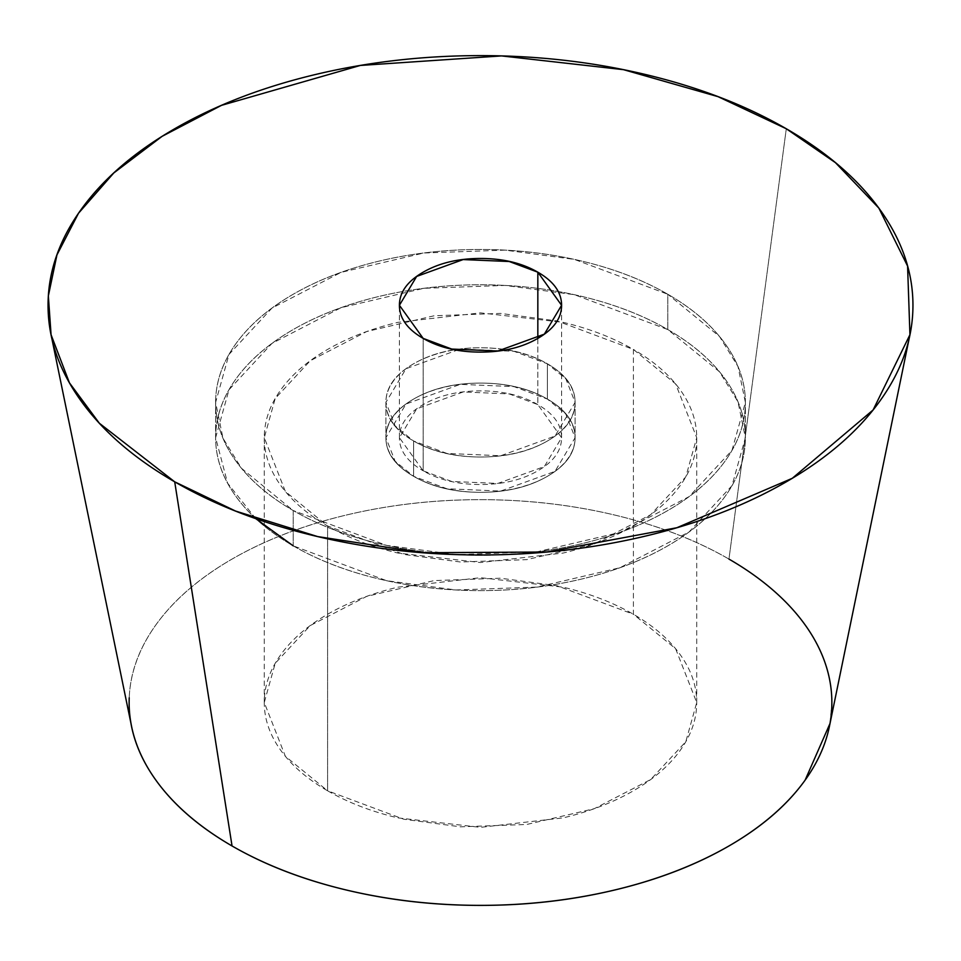 <?xml version="1.0" encoding="UTF-8"?>
<svg xmlns="http://www.w3.org/2000/svg" width="961" height="961" viewBox="0 0 961 961"><rect width="100%" height="100%" fill="white"/><g stroke="black" fill="none" stroke-linecap="round" stroke-linejoin="round"><path stroke-width="0.72" stroke-dasharray="4.8 3.6" d="M537.836 338.392L537.836 404.605L509.246 393.926L463.154 391.968L416.654 408.845L399.416 437.699L423.164 470.806L423.164 338.392L423.164 470.806C407.332 461.664 399.416 450.625 399.416 437.699C399.416 424.774 407.332 413.735 423.164 404.605C438.997 395.464 458.109 390.887 480.5 390.887C502.891 390.887 522.003 395.464 537.836 404.605C553.668 413.735 561.584 424.774 561.584 437.699C561.584 450.625 553.668 461.664 537.836 470.806C522.003 479.947 502.891 484.512 480.5 484.512C458.109 484.512 438.997 479.947 423.164 470.806L451.754 481.473L497.846 483.431L544.346 466.565L561.584 437.699L537.836 404.605L537.836 338.392M547.386 363.775A94.598 54.621 180 0 1 574.246 409.734A94.598 54.621 180 0 1 510.735 454.145A94.598 54.621 180 0 1 413.614 441.015L413.614 476.32A94.598 54.621 0 0 0 510.735 489.449A94.598 54.621 0 0 0 574.246 445.039A94.598 54.621 0 0 0 547.386 399.079L547.386 363.775C565.861 374.442 575.098 387.307 575.098 402.395C575.098 417.47 565.861 430.348 547.386 441.015C528.922 451.67 506.627 457.004 480.5 457.004C454.373 457.004 432.078 451.67 413.614 441.015C395.139 430.348 385.902 417.47 385.902 402.395C385.902 387.307 395.139 374.442 413.614 363.775C432.078 353.107 454.373 347.774 480.5 347.774C506.627 347.774 528.922 353.107 547.386 363.775L547.386 399.079A94.598 54.621 0 0 0 450.265 385.95A94.598 54.621 0 0 0 386.754 430.36A94.598 54.621 0 0 0 413.614 476.32L413.614 441.015A94.598 54.621 180 0 1 386.754 395.055A94.598 54.621 180 0 1 450.265 350.645A94.598 54.621 180 0 1 547.386 363.775L547.386 399.079C528.922 388.412 506.627 383.091 480.5 383.091C454.373 383.091 432.078 388.412 413.614 399.079C395.139 409.746 385.902 422.624 385.902 437.699C385.902 452.787 395.139 465.653 413.614 476.32C432.078 486.987 454.373 492.32 480.5 492.32C506.627 492.32 528.922 486.987 547.386 476.32C565.861 465.653 575.098 452.787 575.098 437.699C575.098 422.624 565.861 409.746 547.386 399.079L514.027 386.634L460.271 384.352L406.01 404.028L385.902 437.699L395.139 461.244L413.614 476.32L413.614 441.015L395.139 425.927L385.902 402.395L406.01 368.724L460.271 349.035L514.027 351.318L547.386 363.775C528.922 353.107 506.627 347.774 480.5 347.774C454.373 347.774 432.078 353.107 413.614 363.775C395.139 374.442 385.902 387.307 385.902 402.395C385.902 417.47 395.139 430.348 413.614 441.015C432.078 451.67 454.373 457.004 480.5 457.004C506.627 457.004 528.922 451.67 547.386 441.015C565.861 430.348 575.098 417.47 575.098 402.395C575.098 387.307 565.861 374.442 547.386 363.775L565.861 378.85L575.098 402.395L554.99 436.066L500.729 455.742L446.973 453.46L413.614 441.015L413.614 476.32C395.139 465.653 385.902 452.787 385.902 437.699C385.902 422.624 395.139 409.746 413.614 399.079C432.078 388.412 454.373 383.091 480.5 383.091C506.627 383.091 528.922 388.412 547.386 399.079C565.861 409.746 575.098 422.624 575.098 437.699C575.098 452.787 565.861 465.653 547.386 476.32C528.922 486.987 506.627 492.32 480.5 492.32C454.373 492.32 432.078 486.987 413.614 476.32L446.973 488.777L500.729 491.059L554.99 471.37L575.098 437.699L565.861 414.167L547.386 399.079L547.386 363.775M293.201 545.836C318.043 560.179 346.681 571.23 379.139 578.99C411.584 586.751 445.375 590.631 480.5 590.631C515.625 590.631 549.416 586.751 581.861 578.99C614.319 571.23 642.957 560.179 667.799 545.836C692.629 531.493 711.777 514.964 725.219 496.224C738.661 477.485 745.376 457.977 745.376 437.699C745.376 417.422 738.661 397.914 725.219 379.175C711.777 360.447 692.629 343.906 667.799 329.563C642.957 315.232 614.319 304.181 581.861 296.42C549.416 288.66 515.625 284.78 480.5 284.78C445.375 284.78 411.584 288.66 379.139 296.42C346.681 304.181 318.043 315.232 293.201 329.563C268.371 343.906 249.223 360.447 235.781 379.175C222.339 397.914 215.624 417.422 215.624 437.699C215.624 457.977 222.339 477.485 235.781 496.224C249.223 514.964 268.371 531.493 293.201 545.836A264.876 152.919 0 0 0 565.152 582.606A264.876 152.919 0 0 0 742.973 458.241A264.876 152.919 0 0 0 667.799 329.563A264.876 152.919 0 0 0 395.848 292.793A264.876 152.919 0 0 0 218.027 417.158A264.876 152.919 0 0 0 293.201 545.836L386.61 580.696L455.958 589.97L537.151 587.087L619.893 567.735L689.061 531.974L731.994 485.689L745.376 437.699L738 401.854L719.513 371.799L667.799 329.563L667.799 294.258L719.513 336.482L738 366.549L745.376 402.395L731.994 450.373L689.061 496.657L619.893 532.43L537.151 551.782L455.958 554.653L386.61 545.392L293.201 510.531L293.201 545.836C268.371 531.493 249.223 514.964 235.781 496.224C222.339 477.485 215.624 457.977 215.624 437.699C215.624 417.422 222.339 397.914 235.781 379.175C249.223 360.447 268.371 343.906 293.201 329.563C318.043 315.232 346.681 304.181 379.139 296.42C411.584 288.66 445.375 284.78 480.5 284.78C515.625 284.78 549.416 288.66 581.861 296.42C614.319 304.181 642.957 315.232 667.799 329.563C692.629 343.906 711.777 360.447 725.219 379.175C738.661 397.914 745.376 417.422 745.376 437.699C745.376 457.977 738.661 477.485 725.219 496.224C711.777 514.964 692.629 531.493 667.799 545.836C642.957 560.179 614.319 571.23 581.861 578.99C549.416 586.751 515.625 590.631 480.5 590.631C445.375 590.631 411.584 586.751 379.139 578.99C346.681 571.23 318.043 560.179 293.201 545.836L293.201 510.531L241.487 468.295L223 438.24L215.624 402.395L229.006 354.405L271.939 308.121L341.107 272.359L423.849 253.007L505.042 250.124L574.39 259.398L667.799 294.258L667.799 329.563L574.39 294.703L505.042 285.429L423.849 288.312L341.107 307.664L271.939 343.425L229.006 389.722L215.624 437.699L227.625 483.203L255.782 518.664M633.395 349.432L633.395 614.247L557.14 585.79L500.537 578.222L434.252 580.576L366.706 596.373L310.247 625.563L275.194 663.354L264.275 702.527L285.381 756.319L327.605 790.795L327.605 525.979L285.381 491.503L264.275 437.699L275.194 398.527L310.247 360.747L366.706 331.545L434.252 315.749L500.537 313.406L557.14 320.974L633.395 349.432L675.619 383.895L696.725 437.699L685.806 476.872L650.753 514.652L594.294 543.854L526.748 559.65L460.463 562.005L403.86 554.437L327.605 525.979L327.605 790.795C307.328 779.095 291.712 765.593 280.732 750.301C269.765 734.997 264.275 719.08 264.275 702.527C264.275 685.974 269.765 670.045 280.732 654.753C291.712 639.461 307.328 625.959 327.605 614.247C347.882 602.547 371.258 593.526 397.758 587.195L480.5 577.681L563.242 587.195C589.742 593.526 613.118 602.547 633.395 614.247C653.672 625.959 669.288 639.461 680.268 654.753C691.235 670.045 696.725 685.974 696.725 702.527C696.725 719.08 691.235 734.997 680.268 750.301C669.288 765.593 653.672 779.095 633.395 790.795C613.118 802.507 589.742 811.516 563.242 817.859L480.5 827.361L397.758 817.859C371.258 811.516 347.882 802.507 327.605 790.795L403.86 819.252L460.463 826.82L526.748 824.466L594.294 808.669L650.753 779.479L685.806 741.688L696.725 702.527L675.619 648.723L633.395 614.247L633.395 349.432C613.118 337.719 589.742 328.698 563.242 322.367L480.5 312.866L397.758 322.367C371.258 328.698 347.882 337.719 327.605 349.432C307.328 361.132 291.712 374.634 280.732 389.926C269.765 405.218 264.275 421.146 264.275 437.699C264.275 454.253 269.765 470.181 280.732 485.473C291.712 500.765 307.328 514.267 327.605 525.979C347.882 537.679 371.258 546.701 397.758 553.031L480.5 562.533L563.242 553.031C589.742 546.701 613.118 537.679 633.395 525.979C653.672 514.267 669.288 500.765 680.268 485.473C691.235 470.181 696.725 454.253 696.725 437.699C696.725 421.146 691.235 405.218 680.268 389.926C669.288 374.634 653.672 361.132 633.395 349.432M830.04 723.417L831.866 702.527C831.866 675.619 822.952 649.744 805.114 624.89C787.287 600.036 761.905 578.102 728.955 559.086L786.29 128.75L728.955 559.086A351.366 202.855 0 0 0 349.816 514.219A351.366 202.855 0 0 0 129.23 697.818M728.955 559.086C696.004 540.058 658.009 525.403 614.956 515.108C571.915 504.813 527.096 499.66 480.5 499.66C433.904 499.66 389.085 504.813 346.044 515.108C302.991 525.403 264.996 540.058 232.045 559.086C199.095 578.102 173.713 600.036 155.886 624.89C138.048 649.744 129.134 675.619 129.134 702.527M667.799 294.258C642.957 279.915 614.319 268.864 581.861 261.104C549.416 253.344 515.625 249.464 480.5 249.464C445.375 249.464 411.584 253.344 379.139 261.104C346.681 268.864 318.043 279.915 293.201 294.258C268.371 308.601 249.223 325.13 235.781 343.87C222.339 362.609 215.624 382.118 215.624 402.395C215.624 422.672 222.339 442.18 235.781 460.908C249.223 479.647 268.371 496.188 293.201 510.531C318.043 524.862 346.681 535.914 379.139 543.674C411.584 551.434 445.375 555.314 480.5 555.314C515.625 555.314 549.416 551.434 581.861 543.674C614.319 535.914 642.957 524.862 667.799 510.531C692.629 496.188 711.777 479.647 725.219 460.908C738.661 442.18 745.376 422.672 745.376 402.395C745.376 382.118 738.661 362.609 725.219 343.87C711.777 325.13 692.629 308.601 667.799 294.258A264.876 152.919 180 0 1 742.973 422.936A264.876 152.919 180 0 1 565.152 547.289A264.876 152.919 180 0 1 293.201 510.531C268.371 496.188 249.223 479.647 235.781 460.908C222.339 442.18 215.624 422.672 215.624 402.395C215.624 382.118 222.339 362.609 235.781 343.87C249.223 325.13 268.371 308.601 293.201 294.258C318.043 279.915 346.681 268.864 379.139 261.104C411.584 253.344 445.375 249.464 480.5 249.464C515.625 249.464 549.416 253.344 581.861 261.104C614.319 268.864 642.957 279.915 667.799 294.258C692.629 308.601 711.777 325.13 725.219 343.87C738.661 362.609 745.376 382.118 745.376 402.395C745.376 422.672 738.661 442.18 725.219 460.908C711.777 479.647 692.629 496.188 667.799 510.531C642.957 524.862 614.319 535.914 581.861 543.674C549.416 551.434 515.625 555.314 480.5 555.314C445.375 555.314 411.584 551.434 379.139 543.674C346.681 535.914 318.043 524.862 293.201 510.531A264.876 152.919 180 0 1 218.027 381.841A264.876 152.919 180 0 1 395.848 257.488A264.876 152.919 180 0 1 667.799 294.258M399.416 437.699L399.416 305.286M575.098 402.395L575.098 437.699L575.098 402.395M215.624 437.699L215.624 402.395L215.624 437.699M264.275 702.527L264.275 437.699M909.046 339.065L909.935 334.716M51.954 339.065L51.065 334.716M696.725 702.527L696.725 437.699M745.376 437.699L745.376 402.395L745.376 437.699M385.902 402.395L385.902 437.699L385.902 402.395M561.584 437.699L561.584 305.286"/><path stroke-width="1.44" d="M537.836 272.191L537.836 338.392C553.668 329.251 561.584 318.223 561.584 305.286C561.584 292.36 553.668 281.333 537.836 272.191C522.003 263.05 502.891 258.473 480.5 258.473C458.109 258.473 438.997 263.05 423.164 272.191C407.332 281.333 399.416 292.36 399.416 305.286L416.654 276.432L463.154 259.566L509.246 261.512L537.836 272.191L561.584 305.286L544.346 334.152L497.846 351.017L451.754 349.059L423.164 338.392L399.416 305.286C399.416 318.223 407.332 329.251 423.164 338.392C438.997 347.534 458.109 352.098 480.5 352.098C502.891 352.098 522.003 347.534 537.836 338.392L537.836 272.191M255.782 518.664L293.201 545.836M129.23 697.818A351.366 202.855 0 0 0 232.045 845.968L174.71 481.833L99.367 423.26L69.432 382.826L51.065 334.716L48.35 295.928L56.951 254.893L78.526 213.222L113.77 172.98L162.085 136.342L221.486 105.35L360.339 65.444L501.558 55.918L623.533 69.672L718.023 96.653L786.29 128.75C826.832 152.162 858.089 179.154 880.036 209.75C901.983 240.334 912.95 272.179 912.95 305.286C912.95 338.404 901.983 370.249 880.036 400.833C858.089 431.429 826.832 458.421 786.29 481.833C745.736 505.246 698.971 523.289 645.996 535.962C593.009 548.623 537.848 554.965 480.5 554.965C423.152 554.965 367.991 548.623 315.004 535.962C262.029 523.289 215.264 505.246 174.71 481.833C134.168 458.421 102.911 431.429 80.964 400.833C59.017 370.249 48.05 338.404 48.05 305.286C48.05 272.179 59.017 240.334 80.964 209.75C102.911 179.154 134.168 152.162 174.71 128.75C215.264 105.338 262.029 87.295 315.004 74.622C367.991 61.948 423.152 55.618 480.5 55.618C537.848 55.618 593.009 61.948 645.996 74.622C698.971 87.295 745.736 105.338 786.29 128.75L835.457 162.673L878.859 208.117L907.58 266.065L909.935 334.716L873.117 409.951L792.308 478.29L676.832 527.745L546.773 552.01L422.756 552.731L317.683 536.586L235.565 511.06L174.71 481.833L232.045 845.968A351.366 202.855 0 0 0 574.966 897.91A351.366 202.855 0 0 0 821.715 750.937A351.366 202.855 0 0 0 728.955 559.086M129.134 702.527C129.134 729.423 138.048 755.298 155.886 780.152C173.713 805.006 199.095 826.94 232.045 845.968C264.996 864.984 302.991 879.651 346.044 889.946C389.085 900.241 433.904 905.382 480.5 905.382C527.096 905.382 571.915 900.241 614.956 889.946C658.009 879.651 696.004 864.984 728.955 845.968C761.905 826.94 787.287 805.006 805.114 780.152L830.04 723.417M829.415 726.432L909.046 339.065M131.585 726.432L51.954 339.065"/></g></svg>
